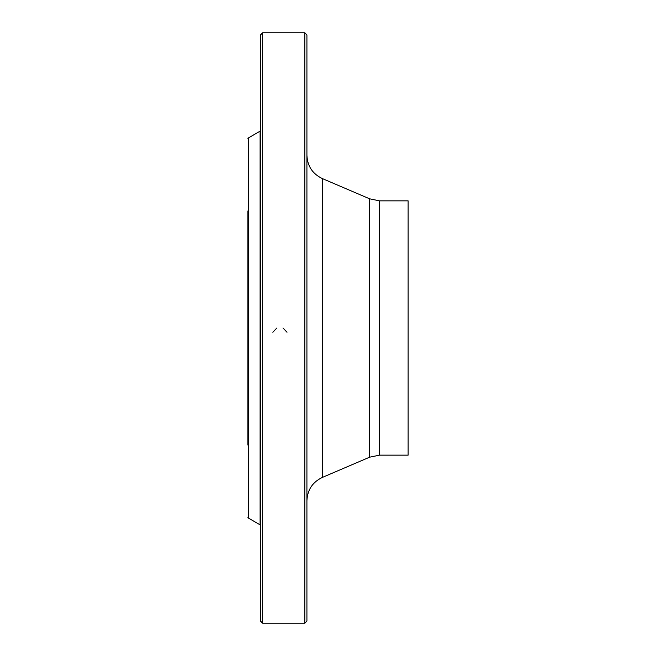 <?xml version="1.0" encoding="UTF-8"?>
<svg xmlns="http://www.w3.org/2000/svg" width="656" height="656" viewBox="0 0 656 656"><rect width="100%" height="100%" fill="white"/><g stroke="black" fill="none" stroke-linecap="round" stroke-linejoin="round"><path stroke-width="0.98" d="M304.802 328L304.802 32.8L262.638 32.8L262.638 623.2L304.802 623.2L304.802 328M247.878 445.022L247.878 210.978M262.638 623.2L260.522 621.093L260.522 34.907L262.638 32.8M304.802 32.8L306.918 34.907L306.918 621.093L304.802 623.2M379.578 455.149L408.122 455.149L408.122 200.851L379.578 200.851L379.578 455.149L369.615 457.191L369.615 198.809L322.26 178.539L322.26 477.461C312.51 482.16 307.393 489.917 306.918 500.725M282.974 328L287.016 332.256M272.83 332.256L276.898 328M260.104 131.167L248.296 137.981L248.296 518.019L260.104 524.833L260.104 131.167L260.522 130.437M369.615 457.191L322.26 477.461M260.104 524.833L260.522 525.563M248.296 518.019L247.878 517.281M248.296 137.981L247.878 138.719M379.578 200.851L369.615 198.809M322.26 178.539C312.51 173.84 307.393 166.083 306.918 155.275"/></g></svg>
